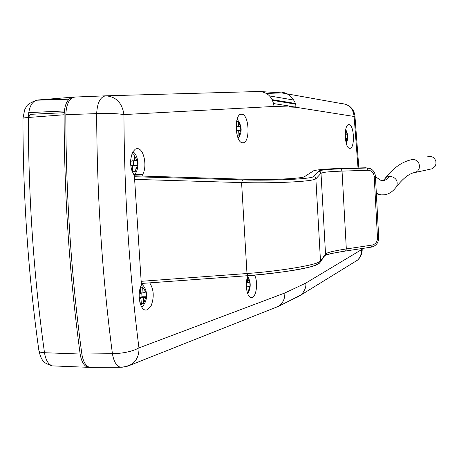 <?xml version="1.0" encoding="UTF-8"?>
<svg xmlns="http://www.w3.org/2000/svg" width="459" height="459" viewBox="0 0 459 459"><rect width="100%" height="100%" fill="white"/><g stroke="black" fill="none" stroke-linecap="round" stroke-linejoin="round"><path stroke-width="0.69" d="M273.644 103.562L291.104 106.322L292.251 106.844M55.195 366.001L52.383 365.886C48.361 364.566 45.728 360.183 44.494 352.724L80.147 354.027C69.596 276.169 64.249 196.418 64.111 114.767C64.587 103.992 67.685 98.111 73.406 97.13L74.421 97.101M64.111 114.767L28.36 117.475C28.785 106.815 31.992 100.98 37.988 99.982L72.838 97.176M90.171 367.475L87.835 367.303C83.974 365.978 81.409 361.554 80.147 354.027M28.722 117.452L29.514 115.427L31.011 114.302L64.168 112.702L31.103 114.291M28.475 114.457L28.779 114.411M295.298 104.09L272.566 100.378M142.795 176.084L142.692 174.386L133.948 174.713M142.692 174.386C147.316 166.915 144.126 149.393 137.947 148.67L135.319 149.135L132.858 151.791C129.404 160.197 129.908 168.109 134.378 175.533L141.406 285.131C137.04 292.865 139.507 309.062 145.164 310.026L147.19 309.963L151.074 305.952C154.339 297.191 153.88 289.497 149.709 282.87M266.495 93.458L281.574 92.879C286.858 90.71 297.312 101.594 295.688 107.24L354.124 116.471C353.166 108.364 348.88 104.055 341.266 103.539L281.574 92.879L259.312 91.49M293.771 100.045L269.576 95.931M358.026 167.988L354.124 116.471L354.922 115.915C354.176 110.303 351.181 106.436 345.925 104.313M353.849 262.399L357.463 260.173C360.326 257.43 361.623 253.953 361.365 249.742L362.185 249.673L362.162 248.508M297.185 297.231L301.471 294.678C305.034 290.283 306.44 286.445 305.694 283.151L284.844 292.985L138.962 347.911C139.203 355.059 136.782 360.539 131.687 364.337L125.078 366.856M248.118 275.675C244.641 282.084 246.558 296.91 250.912 297.495L252.221 297.421C256.638 296.273 258.188 281.057 254.516 275.159M241.359 114.176C234.004 113.855 234.922 142.135 242.289 142.755L243.058 142.789C250.356 142.669 249.312 114.859 241.985 114.216L241.359 114.176M348.748 124.618C343.671 124.464 344.485 148.016 349.563 148.314L350.039 148.326C355.077 148.177 354.205 124.963 349.144 124.636L348.748 124.618M122.731 367.16L120.189 367.183C116.311 365.823 113.717 361.331 112.421 353.705C123.477 353.407 132.324 351.474 138.962 347.911L138.962 347.911C129.277 271.935 124.269 194.157 123.936 114.572C116.93 113.499 107.842 113.178 96.671 113.614C97.274 102.776 100.263 96.849 105.639 95.828C116.047 96.562 122.146 102.81 123.936 114.572L274.057 106.436L295.688 107.24M272.221 99.66L295.137 103.43M105.639 95.828L75.098 97.038C69.389 98.019 66.297 103.9 65.826 114.681C65.97 196.366 71.311 276.152 81.845 354.038C83.148 361.749 85.793 366.202 89.775 367.389L92.443 367.372M65.826 114.681L96.671 113.614C96.935 195.54 102.185 275.572 112.421 353.705L81.845 354.038M429.985 169.245L432.384 168.723L435.126 166.273L435.975 163.897L435.878 161.344L434.845 159.015L433.032 157.265L430.731 156.37L427.799 156.611M248.313 275.658L246.988 273.518L241.583 182.584C257.906 182.98 269.307 182.814 283.203 182.378C297.013 181.839 306.692 181.058 312.246 180.031L315.867 178.844L321.007 173.273L325.517 253.913L327.938 252.708C331.53 251.543 337.658 250.287 346.321 248.95L345.61 251.01C335.397 252.559 328.478 254.039 324.846 255.445M375.204 176.25L375.428 176.29C375.078 172.515 373.253 169.91 369.948 168.482L367.143 168.005L341.083 168.837L342.041 171.121C333.291 171.396 327.095 171.85 323.457 172.486L321.007 173.273L320.29 171.735L318.712 171.098L313.445 176.549C312.51 178.947 273.203 180.892 242.616 179.905L241.583 182.584L134.625 179.377M341.083 168.837C327.858 169.296 320.405 170.054 318.712 171.098M345.776 250.981L371.606 247.08L372.157 245.066C375.577 244.159 377.355 241.761 377.493 237.871L378.709 237.613L375.428 176.29L374.2 176.463C373.649 172.613 371.624 170.547 368.124 170.272L367.143 168.005L365.462 167.787M311.334 172.177L313.348 170.966C316.079 169.75 325.379 168.906 341.255 168.436L365.588 167.782L368.445 168.264M134.395 175.826L245.674 179.245C270.231 180.077 302.596 178.585 304.575 176.623L313.348 170.966M141.16 281.321L246.988 273.518C263.15 272.319 274.436 270.93 288.189 268.951C301.856 266.857 311.437 264.889 316.922 263.047L320.497 261.194L320.439 261.865L319.131 263.495M248.302 275.658C273.788 273.868 307.128 268.664 315.603 265.25M145.52 292.119L143.019 292.876L142.686 287.753L144.155 288.918L145.52 292.119L145.87 291.993L146.174 296.749L141.992 296.766L141.739 292.882M140.024 288.791L140.339 288.447L140.666 293.588L139.192 294.035M139.284 298.901L140.976 298.379L141.303 303.514L139.909 302.475M143.65 302.768L143.323 297.65L145.824 296.875L143.644 303.617L141.309 303.623M143.323 297.65L139.186 297.661M139.18 297.627L141.992 296.766M143.644 303.617L141.297 304.363L141.303 303.514M140.976 298.379L139.238 298.379M140.339 288.447L140.282 287.913M140.397 287.546L142.571 286.904L142.686 287.753M143.019 292.876L140.62 292.888M146.174 296.749L145.824 296.875M137.098 160.472L134.55 160.77L134.223 155.59L137.098 160.472L137.453 160.421L137.763 165.234L133.569 165.401L133.271 160.822M131.09 156.639L131.831 155.853L132.163 161.052L130.551 161.241M130.809 166.106L132.473 165.9L132.806 171.092L131.693 170.191M135.193 170.777L134.86 165.601L137.407 165.286L135.187 171.637L132.812 171.729M134.86 165.601L130.763 165.762L133.569 165.401M135.187 171.637L132.8 171.959L132.806 171.092M132.473 165.9L130.786 165.969M131.831 155.853L131.71 154.993L134.103 154.729L134.223 155.59M134.55 160.77L132.152 160.868M137.763 165.234L137.407 165.286M249.547 282.222L247.717 282.842L247.458 278.458L249.794 282.124L250.035 286.192L246.357 286.215L246.282 285.022M248.221 291.304L247.963 286.927L249.788 286.296L248.21 292.027L247.149 292.033M247.963 286.927L246.34 286.932M247.303 277.752L247.458 278.458M247.717 282.842L246.374 282.853M248.21 292.027L247.246 292.377M240.298 126.409L238.428 126.564L238.164 122.123L240.556 126.386L240.797 130.511L237.102 130.689L236.861 126.644M236.419 122.415L236.678 126.713L236.087 126.759M236.31 130.918L236.924 130.861L237.137 135.285M238.938 135.147L238.674 130.706L240.545 130.54L238.927 135.881L237.332 135.956M238.674 130.706L236.299 130.821M236.293 130.763L237.102 130.689M236.924 130.861L236.31 130.895M236.58 121.503L238.066 121.394L238.164 122.123M238.428 126.564L236.672 126.65M238.927 135.881L237.355 136.036M347.32 134.716L346.04 134.866L345.834 131.182L347.486 134.694L347.675 138.113L345.329 138.222M346.425 141.974L346.224 138.297L347.509 138.136L346.413 142.588L346.057 142.606M346.224 138.297L345.34 138.337M345.524 130.603L345.834 131.182M346.04 134.866L345.191 134.906M346.413 142.588L346.063 142.634M28.383 116.007L30.426 114.32M295.613 106L289.572 106.603M38.958 350.986L38.969 351.066C39.279 352.076 41.121 352.627 44.494 352.724C33.794 276.163 28.418 197.743 28.36 117.475C24.872 117.693 23.065 118.015 22.95 118.445C22.99 197.766 28.326 275.308 38.963 351.066C40.34 356.477 41.763 359.747 43.232 360.883C44.133 362.633 47.179 364.303 52.383 365.886L87.835 367.303M28.693 112.61L64.317 110.98M36.106 100.337L36.536 100.223C23.966 105.191 26.892 107.32 24.677 109.764L22.95 118.445M69.189 99.018L37.988 99.982M361.348 248.629L361.365 249.742L305.694 283.151M273.455 308.316L278.676 306.256C282.939 303.141 284.993 298.717 284.844 292.985M274.057 106.436C272.663 97.056 267.643 92.075 258.991 91.502L105.989 95.816M385.491 177.914C393.225 168.109 401.608 162.107 410.639 159.904L412.744 159.439L415.246 159.864L417.42 161.27L418.918 163.427L419.52 166.015L419.124 168.625L417.793 170.851L415.739 172.349C410.036 172.945 403.679 177.656 396.656 186.486L395.905 187.479M383.018 180.639L386.426 177.145L389.605 176.17C395.951 177.346 398.303 180.783 396.656 186.486C392.158 192.671 386.908 195.465 380.901 194.88L384.745 194.794M375.445 176.704L381.108 180.525C384.166 181.144 386.994 179.693 389.605 176.17M376.334 193.222L380.901 194.88M368.124 170.272L342.041 171.121L346.321 248.95L372.157 245.066M313.451 176.549L315.115 177.214L315.867 178.844L320.497 261.194L325.517 253.913L324.524 255.915M377.493 237.871L374.2 176.463M378.709 237.613C378.589 242.685 376.219 245.84 371.606 247.08L345.799 250.975C324.599 254.567 330.922 253.861 327.56 254.504L325.46 254.55L320.439 261.865C316.664 268.475 278.894 272.835 248.061 275.67L141.297 283.478L248.089 275.675M303.038 177.168L304.581 176.623M134.458 176.738L242.61 179.905M68.993 99.207L36.536 100.217M137.947 148.67L136.208 148.745M358.858 167.965L354.922 115.915M301.471 294.678L357.463 260.173C360.596 257.367 362.174 253.867 362.185 249.673M241.985 114.216L240.803 114.274M349.144 124.636L348.496 124.664M89.775 367.389L121.905 367.206L127.791 366.139L278.676 306.256L301.322 294.816M432.384 168.723L415.739 172.349M376.363 193.824L380.884 194.88M313.113 170.977L313.916 170.708M141.728 307.037C148.211 301.494 148.297 289.038 141.32 283.84M133.827 174.804C136.357 173.445 137.769 169.474 138.056 162.893C137.115 156.588 135.365 152.916 132.812 151.872M247.74 293.794C251.05 287.787 251.044 282.038 247.734 276.548M238.146 138.205C242.45 132.169 242.117 125.841 237.148 119.214M346.344 143.638C348.295 138.486 348.083 133.816 345.707 129.616"/></g></svg>
